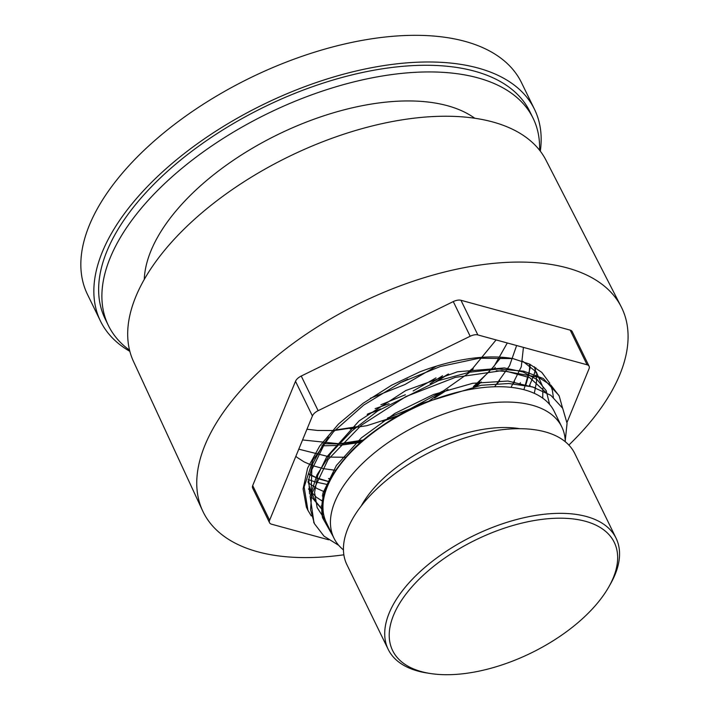 <?xml version="1.0" encoding="UTF-8"?>
<svg xmlns="http://www.w3.org/2000/svg" width="709" height="709" viewBox="0 0 709 709"><rect width="100%" height="100%" fill="white"/><g stroke="black" fill="none" stroke-linecap="round" stroke-linejoin="round"><path stroke-width="1.06" d="M323.783 494.722A137.98 70.448 -26 0 1 322.595 494.439M535.844 367.67L534.187 374.201M533.797 375.433L529.269 386.05M327.558 484.548L315.39 481.943M314.078 481.562L308.176 479.497M496.92 383.658L499.517 380.742M502.832 357.531L502.326 358.249M495.254 367.422L493.756 369.167M481.349 381.974L476.891 385.988M360.651 442.407L339.797 445.296M337.28 445.482L322.622 445.801M322.551 445.801L321.886 445.775M323.082 444.162L323.614 444.171M336.163 443.834L338.973 443.621M341.57 443.391L363.38 440.023M473.364 386.644L489.644 371.179M491.346 369.309L500.43 358.098M500.474 358.036L500.909 357.433M335.073 430.071L356.724 426.729M387.451 418.071L410.307 408.809L442.443 391.253M467.736 372.588L471.733 369.07M442.558 375.77L430.159 383.684M389.108 403.713L375.096 408.668M380.875 404.777L405.353 394.753M413.17 390.943L436.017 377.888M407.799 379.129L399.601 383.126M309.558 493.96L308.814 479.417L312.811 463.473L323.774 443.258M546.258 390.792L546.462 392.556M311.278 515.948L307.936 510.338L304.134 487.003L312.979 459.911L333.549 431.692L363.744 405.069L400.585 382.63L440.36 366.509L479.116 358.231L512.953 358.594A137.98 70.448 154 0 0 419.879 371.853L391.669 385.2L363.088 403.297L338.583 423.973L319.724 446.014L307.617 468.082L303.097 488.856L306.377 507.112L307.493 509.461M558.896 395.383L543.254 378.5L523.579 371.153L498.498 368.99L469.5 372.234L438.437 380.653L377.72 410.919L351.859 430.966L331.156 452.732L316.967 474.933L310.117 496.229L313.972 522.71M565.233 440.679L567.067 423.326L562.68 408.278L550.831 395.312L532.379 386.848L508.787 383.507L481.234 385.279L422.174 403.261C404.21 410.671 367.608 432.446 348.686 454.079C327.585 477.361 318.873 498.578 322.56 517.738L322.932 493.101L336.358 465.503L361.298 437.923L394.957 413.374L433.509 394.496L472.646 383.312L507.945 381.025L535.41 387.761M436.664 366.066L404.857 384.579L370.311 398.29L404.857 384.579L436.664 366.066M325.36 520.264L317.145 507.626L314.566 492.392L317.8 475.252L326.636 457.039L359.171 420.827L405.814 390.526L457.553 371.755L504.356 367.944L523.003 371.933L537.174 379.643L546.187 390.659L549.608 404.431M323.127 510.693L312.093 497.603L308.087 481.056M522.879 361.342L536.305 371.986L542.651 386.565M542.864 388.089L542.74 398.166M323.277 501.715L316.755 497.488M316.179 497.036L308.468 488.962M534.426 366.757L536.164 373.226M536.367 374.733L536.562 381.274M536.527 381.85L534.311 393.327M325.342 492.206L317.207 488.598M316.879 488.421L310.267 484.15M309.691 483.698L308.043 482.333M530.11 364.364L530.075 367.971M530.04 368.529L523.924 389.684M329.472 481.854L319.458 479.098M319.272 479.027L310.71 475.287M310.391 475.119L308.876 474.259M523.357 348.084L521.283 366.801L511.029 387.353M336.128 470.386L323.712 468.693M323.605 468.667L312.953 465.751M312.758 465.689L304.214 461.94M303.895 461.772L297.257 457.5M296.681 457.048L295.821 456.357M516.622 345.531L509.594 365.658L494.634 386.759M346.311 457.261L330.429 457.11M330.376 457.101L298.773 449.178M507.298 342.979L494.2 366.048L472.221 389.081M362.512 441.29L340.577 443.896M340.542 443.896L302.557 439.952M496.096 339.921L469.11 372.766L427.589 402.03M400.913 414.738L366.828 425.701L334.072 430.558M334.045 430.558L317.428 430.452M317.366 430.443L306.962 429.22M322.542 517.738L333.062 536.305M565.268 441.716A126.769 64.723 154 0 0 561.794 426.907L554.314 411.583A126.769 64.723 154 0 0 463.119 390.881A126.769 64.723 154 0 0 345.762 457.89A126.769 64.723 154 0 0 326.432 522.728L333.912 538.051A126.769 64.723 154 0 0 343.448 549.909M411.406 587.442A123.322 62.959 154 0 0 430.638 673.55A123.322 62.959 154 0 0 609.013 586.547A123.322 62.959 154 0 0 559.481 518.19A123.322 62.959 154 0 0 411.406 587.442M609.013 586.547L610.671 583.604A126.769 64.723 154 0 0 616.077 538.211A126.769 64.723 154 0 0 524.882 517.508A126.769 64.723 154 0 0 407.524 584.526A126.769 64.723 154 0 0 388.195 649.355A126.769 64.723 154 0 0 427.305 673.045L430.638 673.55M540.311 151.168A241.468 123.277 154 0 0 534.533 109.372L521.532 82.714A241.468 123.277 154 0 0 347.818 43.276A241.468 123.277 154 0 0 124.288 170.922A241.468 123.277 154 0 0 87.464 294.412L100.474 321.08A241.468 123.277 154 0 0 129.853 351.363M534.533 109.372A241.468 123.277 154 0 0 360.819 69.934A241.468 123.277 154 0 0 137.289 197.589A241.468 123.277 154 0 0 100.474 321.08M108.371 325.475L105.118 318.811A236.292 120.636 -26 0 1 264.617 106.793A236.292 120.636 -26 0 1 529.88 111.641L533.133 118.306A236.292 120.636 154 0 0 267.869 113.458A236.292 120.636 154 0 0 108.371 325.475A236.292 120.636 154 0 0 110.09 328.746A236.292 120.636 154 0 0 129.561 350.202M474.755 118.243A190.588 97.301 154 0 0 178.517 207.967A190.588 97.301 154 0 0 144.264 279.435M561.794 426.907A126.769 64.723 154 0 0 470.599 406.204A126.769 64.723 154 0 0 353.242 473.222A126.769 64.723 154 0 0 333.912 538.051M519.759 428.688A108.663 55.479 154 0 0 373.581 488.545A108.663 55.479 154 0 0 361.2 506.031M616.077 538.211L574.795 453.565A126.769 64.723 154 0 0 483.6 432.862A126.769 64.723 154 0 0 366.243 499.88A126.769 64.723 154 0 0 346.914 564.71L388.195 649.355M539.576 150.219A236.292 120.636 154 0 0 533.133 118.306M338.751 545.363L324.004 536.155L314.424 523.676L310.577 509.744L311.65 494.005L328.107 459.521L361.227 425.338L405.929 396.535L455.346 377.374L501.857 370.647L538.353 377.241L551.008 385.262L559.215 396.03L562.547 408.038M553.366 397.244L552.391 390.482L550.547 384.863M549.829 383.268L541.809 372.402L529.614 364.125L512.953 358.594M566.987 422.484L589.046 368.733A8.623 4.405 154 0 0 589.117 366.269L572.207 331.608A8.623 4.405 154 0 0 570.187 330.128L460.956 300.279A8.623 4.405 154 0 0 453.273 301.591L301.236 376.036A8.623 4.405 154 0 0 295.502 381.291L252.696 485.594A8.623 4.405 154 0 0 252.634 488.058L269.535 522.719A8.623 4.405 154 0 0 271.556 524.199L328.622 539.788M568.866 445.057A232.844 118.882 154 0 0 621.146 306.66A232.844 118.882 154 0 0 360.305 302.991A232.844 118.882 154 0 0 202.614 510.799A232.844 118.882 154 0 0 343.856 554.801M621.146 306.66L545.992 160.181A229.503 117.171 154 0 0 288.891 156.565A229.503 117.171 154 0 0 133.46 361.386L202.614 510.799M367.182 414.428A208.933 106.669 154 0 0 379.563 409.696M437.293 381.052A208.933 106.669 154 0 0 448.593 374.015M519.405 384.305A142.296 72.646 154 0 0 520.441 382.727M328.515 478.566A142.296 72.646 154 0 0 330.509 478.672M529.951 386.21A130.279 66.513 154 0 0 530.19 385.519M589.117 366.269A8.623 4.405 154 0 0 587.096 364.789L477.857 334.932A8.623 4.405 154 0 0 470.173 336.243L318.137 410.688A8.623 4.405 154 0 0 312.412 415.953L269.606 520.246A8.623 4.405 154 0 0 269.535 522.719M367.811 413.95A215.598 110.072 154 0 0 380.733 408.933M436.053 381.495A215.598 110.072 154 0 0 447.902 374.21M321.08 506.004A207.267 105.818 154 0 0 321.789 505.942M587.096 364.789L570.187 330.128M269.606 520.246L252.696 485.594M312.412 415.953L295.502 381.291M318.137 410.688L301.236 376.036M470.173 336.243L453.273 301.591M477.857 334.932L460.956 300.279M322.054 514.716L321.735 514.202M496.247 370.772L507.281 371.481L529.685 377.649L545.416 391.988M321.682 508.725L315.319 501.041L311.818 493.242M311.171 490.796L311.8 469.766L326.06 440.723L328.657 437.205M322.4 500.802L321.514 500.253M324.704 491.745L323.455 491.24M529.481 364.063L529.579 365.454M529.614 367.094L529.224 372.562M529.011 373.935L525.724 385.297M328.958 481.633L317.109 477.981M315.806 477.432L308.947 473.86M514.486 381.699L513.289 383.729M335.658 470.289L333.327 470.076M507.99 368.379L507.555 369.123M499.606 380.742L497.284 383.631M345.806 457.261L342.518 457.367M328.01 456.844L326.831 456.729M493.118 367.404L491.612 369.292M479.763 382.178L475.42 386.254M361.776 441.415L341.144 443.843M338.663 443.958L323.437 443.692M473.257 368.857L469.721 372.19M447.991 389.436L434.59 398.024M396.836 416.351L382.55 421.35M355.085 428.121L350.095 428.927M307.103 508.672L307.919 510.347M313.608 522.001L314.424 523.676M322.276 495.839L323.419 496.087"/></g></svg>
